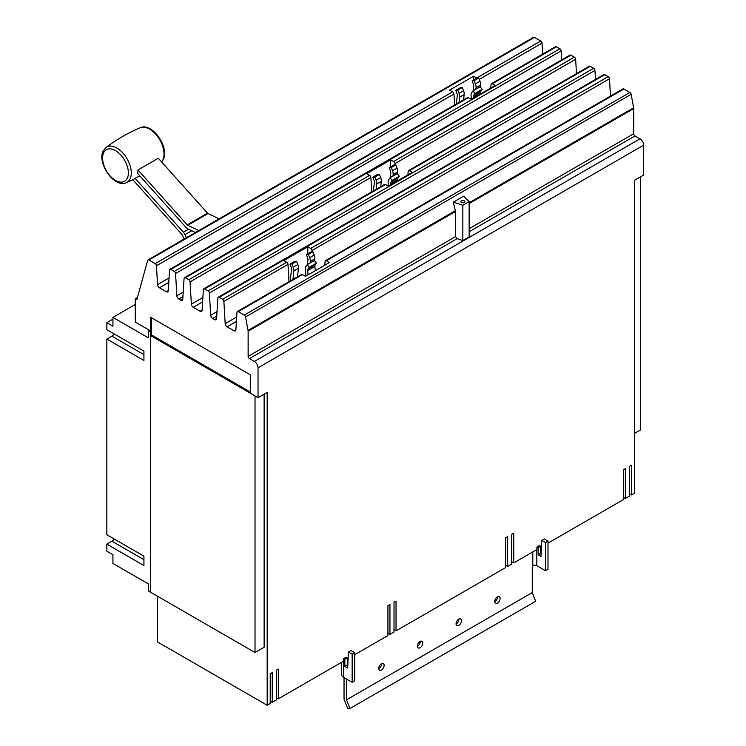 <?xml version="1.0" encoding="UTF-8"?>
<svg xmlns="http://www.w3.org/2000/svg" width="746" height="746" viewBox="0 0 746 746"><rect width="100%" height="100%" fill="white"/><g stroke="black" fill="none" stroke-linecap="round" stroke-linejoin="round"><path stroke-width="1.12" d="M184.159 239.037L182.462 235.26A1.436 0.83 -120 0 0 182.061 234.636L132.863 179.749M132.853 179.739A21.084 12.169 -120 0 0 133.17 179.6A21.084 12.169 -120 0 0 135.035 178.294L139.819 175.869M135.035 178.294L183.348 232.192A5.744 3.31 60 0 1 184.952 234.682L186.341 237.769M195.48 232.491L187.992 228.929A5.744 3.31 60 0 1 185.922 227.306L137.609 173.408A21.084 12.169 -120 0 0 138.001 169.967L187.209 224.863A1.436 0.83 -120 0 0 187.722 225.273L198.828 230.561M219.128 218.848L208.022 213.552A1.436 0.83 60 0 1 207.5 213.151L158.301 158.245L138.001 169.967M305.953 276.095L305.31 269.623A6.835 3.944 60 0 1 305.925 266.509L307.175 264.727L314.392 260.559L316.444 263.114L309.226 267.282L307.977 269.064A3.478 2.014 -120 0 0 307.66 270.649L308.089 274.873M307.175 264.727L309.226 267.282M315.306 270.705L314.877 266.481A3.478 2.014 60 0 1 315.194 264.895L316.444 263.114M388.498 186.09L388.162 182.714A6.835 3.944 60 0 1 388.769 179.6L390.027 177.818L397.245 173.65L399.296 176.205L392.079 180.373L390.829 182.155A3.478 2.014 -120 0 0 390.512 183.74L390.624 184.859M390.027 177.818L392.079 180.373M397.842 180.691L397.73 179.572A3.478 2.014 60 0 1 398.047 177.986L399.296 176.205M471.397 99.209L471.062 95.833A6.835 3.944 60 0 1 471.677 92.718L472.927 90.937L480.144 86.769L482.196 89.324L474.978 93.492L473.729 95.274A3.478 2.014 -120 0 0 473.421 96.859L473.533 97.978M472.927 90.937L474.978 93.492M480.75 93.809L480.638 92.691A3.478 2.014 60 0 1 480.946 91.105L482.196 89.324M112.935 319.157L106.846 322.673L106.846 329.704L143.931 351.114L143.931 360.486L106.846 339.076L106.846 534.751L143.931 556.162L143.931 565.533L106.846 544.123L111.919 541.195A5.744 3.31 120 0 0 114.231 539.013M106.846 339.076L111.919 336.148A5.744 3.31 120 0 0 114.231 333.966M344.037 677.61L344.037 699.114L347.757 708.7L349.958 708.504L535.647 601.295L532.271 592.585L532.271 566.009L532.793 565.701A2.844 1.641 180 0 1 536.812 565.701L545.457 570.699L545.457 542.575L541.736 540.421L544.272 538.957L547.993 541.111L545.457 542.575M290.213 281.018L291.537 269.259A3.478 2.014 -120 0 0 291.229 267.31L289.98 264.084L292.031 263.907L293.281 267.133A6.835 3.944 60 0 1 293.896 270.947L292.936 279.442M297.467 276.831L298.428 268.336A6.835 3.944 -120 0 0 297.822 264.513L296.572 261.286L294.511 261.464L289.98 264.084M296.572 261.286L292.031 263.907M314.598 260.83L314.821 258.871A6.835 3.944 -120 0 0 314.215 255.048L312.956 251.822L308.424 254.442L309.674 257.668A6.835 3.944 60 0 1 310.289 261.492L310.112 263.03M312.956 251.822L310.905 252.008L306.373 254.619L308.424 254.442M307.389 264.606L307.93 259.795A3.478 2.014 -120 0 0 307.622 257.846L306.373 254.619M373.429 190.873L374.389 182.35A3.478 2.014 -120 0 0 374.082 180.401L372.832 177.175L374.884 176.998L376.133 180.215A6.835 3.944 60 0 1 376.749 184.038L376.152 189.307M380.684 186.686L381.281 181.427A6.835 3.944 -120 0 0 380.674 177.604L379.416 174.377L377.364 174.555L372.832 177.175M379.416 174.377L374.884 176.998M397.45 173.921L397.674 171.962A6.835 3.944 -120 0 0 397.058 168.139L395.809 164.913L391.277 167.533L392.527 170.759A6.835 3.944 60 0 1 393.142 174.583L392.965 176.121M395.809 164.913L393.757 165.09L389.225 167.71L391.277 167.533M390.242 177.697L390.783 172.886A3.478 2.014 -120 0 0 390.475 170.937L389.225 167.71M456.338 103.964L457.298 95.469A3.478 2.014 -120 0 0 456.981 93.52L455.731 90.294L457.783 90.117L459.042 93.343A6.835 3.944 60 0 1 459.648 97.166L459.06 102.388M463.592 99.778L464.189 94.546A6.835 3.944 -120 0 0 463.574 90.723L462.324 87.496L460.273 87.674L455.731 90.294M462.324 87.496L457.783 90.117M480.359 87.04L480.573 85.081A6.835 3.944 -120 0 0 479.967 81.258L478.718 78.032L474.176 80.652L475.426 83.878A6.835 3.944 60 0 1 476.041 87.702L475.864 89.24M478.718 78.032L476.657 78.218L472.125 80.829L474.176 80.652M473.141 90.816L473.691 86.004A3.478 2.014 -120 0 0 473.374 84.056L472.125 80.829M106.846 322.673L112.935 326.189L112.935 317.395L148.342 337.845L148.342 330.814L150.478 332.045L150.478 592.165L148.342 590.935L148.342 583.904L112.935 563.454L112.935 554.67L106.846 551.154L106.846 544.123M112.935 317.395L135.259 304.508M346.573 679.074L346.573 699.795L532.271 592.585M346.573 699.795L349.958 708.504M500.118 598.395A3.823 2.21 -60 0 1 498.449 602.246A3.823 2.21 -60 0 1 495.503 603.272A3.823 2.21 -60 0 1 494.71 601.518A3.823 2.21 -60 0 1 496.379 597.667A3.823 2.21 -60 0 1 499.326 596.641A3.823 2.21 -60 0 1 500.118 598.395M494.71 601.705A3.823 2.21 120 0 0 497.582 596.931A3.823 2.21 120 0 0 497.582 596.744M461.457 620.719A3.823 2.21 -60 0 1 459.788 624.57A3.823 2.21 -60 0 1 456.841 625.596A3.823 2.21 -60 0 1 456.048 623.842A3.823 2.21 -60 0 1 457.718 619.991A3.823 2.21 -60 0 1 460.664 618.966A3.823 2.21 -60 0 1 461.457 620.719M456.048 624.029A3.823 2.21 120 0 0 458.921 619.255A3.823 2.21 120 0 0 458.921 619.068M422.796 643.033A3.823 2.21 -60 0 1 421.126 646.885A3.823 2.21 -60 0 1 418.18 647.91A3.823 2.21 -60 0 1 417.387 646.157A3.823 2.21 -60 0 1 419.056 642.306A3.823 2.21 -60 0 1 422.003 641.28A3.823 2.21 -60 0 1 422.796 643.033M417.387 646.353A3.823 2.21 120 0 0 420.259 641.569A3.823 2.21 120 0 0 420.259 641.383M384.134 665.357A3.823 2.21 -60 0 1 382.465 669.209A3.823 2.21 -60 0 1 379.518 670.234A3.823 2.21 -60 0 1 378.726 668.481A3.823 2.21 -60 0 1 380.395 664.63A3.823 2.21 -60 0 1 383.341 663.604A3.823 2.21 -60 0 1 384.134 665.357M378.726 668.668A3.823 2.21 120 0 0 381.598 663.893A3.823 2.21 120 0 0 381.598 663.707M148.342 330.814L149.368 330.217M640.553 176.83L640.553 429.929L634.492 433.426M538.155 554.763L538.155 547.732L540.691 546.268L540.691 553.299L538.155 554.763L540.99 556.395L541.736 540.421M545.457 570.699L547.993 569.235L547.993 541.111M344.848 659.333L347.384 657.869L347.384 664.9L344.848 666.365L344.848 659.333L343.626 658.625L343.626 661.115L278.333 698.815L276.3 697.641M348.429 652.023L350.965 650.559L354.695 652.713L352.159 654.177L348.429 652.023L347.683 667.996L344.848 666.365M341.631 662.271L341.631 674.682A6.434 3.711 0 0 0 343.514 677.303L352.159 682.301L352.159 654.177M352.159 682.301L354.695 680.837L354.695 652.713M150.478 592.165L255.02 652.517L255.02 395.93M264.121 394.158L264.121 647.258L255.02 652.517M151.475 317.74L151.475 330.245L150.45 330.842L150.45 317.153L250.302 374.8L250.302 393.207L258.032 397.674L267.171 392.405L267.171 705.259L157.583 641.989L157.583 596.259M150.506 592.147L150.506 335.541L151.503 334.963L151.503 331.448L150.478 332.045M250.302 393.161L150.506 335.541M151.503 334.963L250.302 392.004M547.993 543.125L623.33 499.633L623.33 469.868L625.362 468.693L625.362 498.459L629.419 496.118L629.419 466.353L631.452 465.178L631.452 494.943L634.492 493.19L634.492 180.327L643.63 175.058L643.63 145.172A5.175 2.984 -120 0 0 639.965 138.831L635.005 135.968A1.818 1.054 60 0 1 633.718 133.739L633.718 108.59A4.01 2.313 -120 0 0 633.643 107.778L631.144 94.341A1.818 1.054 -120 0 0 629.894 92.476L623.87 88.998A1.818 1.054 -120 0 0 622.957 88.905L325.461 260.671A1.818 1.054 60 0 1 326.366 260.755L329.452 262.536L305.478 276.374L302.4 274.593A1.818 1.054 -120 0 0 301.487 274.509L237.368 311.53A1.818 1.054 -120 0 0 236.995 312.257L235.895 329.835A2.732 1.576 60 0 1 235.326 330.935A2.732 1.576 60 0 1 233.964 330.804L227.11 326.841A2.732 1.576 60 0 1 225.18 323.652L223.875 301.403A1.818 1.054 -120 0 0 222.588 299.277L219.175 297.309A1.818 1.054 -120 0 0 218.261 297.216A1.818 1.054 -120 0 0 217.888 297.943L216.582 318.691A2.732 1.576 60 0 1 216.023 319.792A2.732 1.576 60 0 1 214.661 319.652L212.601 318.467A2.732 1.576 60 0 1 210.67 315.278L209.365 293.029A1.818 1.054 -120 0 0 208.078 290.903L204.665 288.926A1.818 1.054 -120 0 0 203.751 288.833A1.818 1.054 -120 0 0 203.378 289.569L202.073 310.317A2.732 1.576 60 0 1 201.513 311.408A2.732 1.576 60 0 1 200.152 311.278L193.289 307.315A2.732 1.576 60 0 1 191.368 304.126L190.062 281.885A1.818 1.054 -120 0 0 188.775 279.75L185.362 277.782A1.818 1.054 -120 0 0 184.448 277.689A1.818 1.054 -120 0 0 184.076 278.426L182.77 299.165A2.732 1.576 60 0 1 182.21 300.265A2.732 1.576 60 0 1 180.84 300.134L178.779 298.941A2.732 1.576 60 0 1 176.849 295.752L175.552 273.502A1.818 1.054 -120 0 0 174.266 271.376L170.853 269.409A1.818 1.054 -120 0 0 169.939 269.315A1.818 1.054 -120 0 0 169.566 270.043L168.26 290.791A2.732 1.576 60 0 1 167.701 291.891A2.732 1.576 60 0 1 166.33 291.751L159.476 287.797A2.732 1.576 60 0 1 157.546 284.608L156.446 265.753A1.818 1.054 -120 0 0 155.159 263.627L148.892 260.009A1.818 1.054 -120 0 0 147.978 259.916A1.818 1.054 -120 0 0 147.652 260.391L136.872 299.566L135.259 298.633L137.478 297.346M631.452 494.943L629.419 493.768M625.362 498.459L623.33 497.284M538.155 547.732L536.933 547.023L539.47 545.559L540.691 546.268M536.933 547.023L536.933 549.513L513.742 562.904L511.719 561.729M354.695 654.727L387.92 635.545L387.92 605.78L389.953 604.614L389.953 634.37L394.009 632.03L394.009 602.264L396.033 601.099L396.033 630.855L505.629 567.585L505.629 537.829L507.653 536.654L507.653 566.419L511.719 564.069L511.719 534.313L513.742 533.138L513.742 562.904M507.653 566.419L505.629 565.244M396.033 630.855L394.009 629.689M389.953 634.37L387.92 633.205M347.384 658.942L348.13 658.522M343.626 658.625L346.163 657.161L347.384 657.869M267.171 705.259L270.211 703.506L270.211 673.741L272.243 672.566L272.243 702.331L276.3 699.99L276.3 670.225L278.333 669.05L278.333 698.815M272.243 702.331L270.211 701.156M540.691 547.34L541.428 546.911M289.01 281.708L287.993 264.382A1.818 1.054 -120 0 0 286.706 262.256L283.825 260.596L307.8 246.758L310.681 248.418A1.818 1.054 60 0 1 311.968 250.544L312.042 251.906M307.8 246.758L307.8 253.799M307.8 258.386L307.8 260.988M324.846 265.194L325.079 261.398A1.818 1.054 60 0 1 325.461 260.671M407.941 174.862L408.155 171.338A1.818 1.054 60 0 1 408.528 170.61A1.818 1.054 60 0 1 409.442 170.694L412.296 172.345L388.33 186.183L385.477 184.532A1.818 1.054 -120 0 0 384.563 184.448L203.751 288.833M371.713 191.862L370.874 177.492A1.818 1.054 -120 0 0 369.587 175.366L366.678 173.687L390.652 159.849L393.552 161.528A1.818 1.054 60 0 1 394.839 163.654L394.923 164.987M390.652 159.849L390.652 166.89M390.652 171.477L390.652 174.079M490.812 88L491.036 84.447A1.818 1.054 60 0 1 491.409 83.711A1.818 1.054 60 0 1 492.323 83.804L495.204 85.464L471.23 99.302L468.348 97.642A1.818 1.054 -120 0 0 467.444 97.549L169.939 269.315M454.594 104.972L453.95 93.996A1.818 1.054 -120 0 0 452.663 91.861L449.586 90.089L473.551 76.251L476.629 78.022A1.818 1.054 60 0 1 476.88 78.199M473.551 76.251L473.551 80.008M473.551 84.596L473.551 87.198M151.503 330.264L151.503 331.448M258.032 397.674L258.032 367.787A5.175 2.984 -120 0 0 254.377 361.446L249.416 358.584A1.818 1.054 60 0 1 248.129 356.355L248.129 331.205A4.01 2.313 -120 0 0 248.045 330.403L245.555 316.957A1.818 1.054 -120 0 0 244.296 315.092L238.282 311.614A1.818 1.054 -120 0 0 237.368 311.53M610.48 96.113L609.473 78.787A1.818 1.054 -120 0 0 608.186 76.661L604.764 74.684A1.818 1.054 -120 0 0 603.859 74.591L218.261 297.216M595.485 79.43L594.954 70.404A1.818 1.054 -120 0 0 593.676 68.278L590.254 66.31A1.818 1.054 -120 0 0 589.34 66.217L408.528 170.61M576.49 73.64L575.651 59.26A1.818 1.054 -120 0 0 574.364 57.134L570.951 55.167A1.818 1.054 -120 0 0 570.037 55.073L184.448 277.689M561.673 59.904L561.141 50.887A1.818 1.054 -120 0 0 559.854 48.76L556.441 46.784A1.818 1.054 -120 0 0 555.528 46.69L491.409 83.711M542.678 54.113L542.034 43.137A1.818 1.054 -120 0 0 540.747 41.011L534.481 37.393A1.818 1.054 -120 0 0 533.577 37.3L147.978 259.916M135.259 298.633L135.259 322.067L150.45 330.842M462.837 240.557L457.139 238.655L455.508 236.622L455.508 211.482L453.335 202.119L463.639 196.17L469.131 201.653L469.131 236.93L462.837 240.557L462.837 205.29L453.335 202.119M469.131 201.653L462.837 205.29M461.476 202.502A2.005 1.156 180 0 1 460.888 201.69A2.005 1.156 180 0 1 462.128 200.618A2.005 1.156 180 0 1 464.31 200.87A2.005 1.156 180 0 1 464.898 201.69A2.005 1.156 180 0 1 463.658 202.753A2.005 1.156 180 0 1 461.476 202.502M103.806 152.445A18.23 10.528 60 0 1 120.936 155.14A18.23 10.528 60 0 1 127.174 178.518A18.23 10.528 60 0 1 110.035 175.832A18.23 10.528 60 0 1 103.806 152.445M126.298 182.705C114.101 188.514 96.411 162.404 103.424 150.561L105.979 147.503A20.375 11.759 60 0 1 124.703 155.261A20.375 11.759 60 0 1 129.916 179.264A20.375 11.759 60 0 1 126.298 182.705L133.17 179.6M161.602 161.938A20.375 11.759 -120 0 0 162.684 160.343A20.375 11.759 -120 0 0 158.301 137.497A20.375 11.759 -120 0 0 140.183 127.752C152.389 121.943 170.069 148.062 163.066 159.896L161.621 161.957M183.348 232.192L188.551 229.19M184.952 234.682L191.797 230.738M208.022 213.552L187.722 225.273M207.5 213.151L187.209 224.863M307.977 269.064L315.194 264.895M307.66 270.649L314.877 266.481M390.829 182.155L398.047 177.986M390.512 183.74L397.73 179.572M473.729 95.274L480.946 91.105M473.421 96.859L480.638 92.691M111.919 541.195L143.931 559.677M111.919 336.148L143.931 354.63M297.822 264.513L293.281 267.133M298.428 268.336L293.896 270.947M314.821 258.871L310.289 261.492M314.215 255.048L309.674 257.668M380.674 177.604L376.133 180.215M381.281 181.427L376.749 184.038M397.674 171.962L393.142 174.583M397.058 168.139L392.527 170.759M463.574 90.723L459.042 93.343M464.189 94.546L459.648 97.166M480.573 85.081L476.041 87.702M479.967 81.258L475.426 83.878M536.812 565.701L536.812 549.578M532.793 565.701L532.793 551.9M343.514 677.303L343.514 661.18M155.159 263.627L452.663 91.861M156.446 265.753L453.95 93.996M157.546 284.608L169.062 277.96M159.476 287.797L168.782 282.417M166.33 291.751L168.27 290.632M170.853 269.409L468.348 97.642M188.775 279.75L369.587 175.366M190.062 281.885L370.874 177.492M191.368 304.126L202.884 297.477M193.289 307.315L202.604 301.944M200.152 311.278L202.082 310.159M204.665 288.926L385.477 184.532M222.588 299.277L286.706 262.256M223.875 301.403L287.993 264.382M225.18 323.652L236.696 317.003M227.11 326.841L236.417 321.47M233.964 330.804L235.904 329.685M238.282 311.614L302.4 274.593M258.032 367.787L643.63 145.172M254.377 361.446L639.965 138.831M244.296 315.092L629.894 92.476M326.366 260.755L623.87 88.998M311.968 250.544L609.473 78.787M310.681 248.418L608.186 76.661M219.175 297.309L604.764 74.684M214.661 319.652L216.601 318.533M212.601 318.467L216.75 316.062M210.67 315.278L217.03 311.604M209.365 293.029L594.954 70.404M208.078 290.903L593.676 68.278M409.442 170.694L590.254 66.31M394.839 163.654L575.651 59.26M393.552 161.528L574.364 57.134M185.362 277.782L570.951 55.167M180.84 300.134L182.779 299.015M178.779 298.941L182.938 296.544M176.849 295.752L183.218 292.078M175.552 273.502L561.141 50.887M174.266 271.376L559.854 48.76M492.323 83.804L556.441 46.784M479.24 79.393L542.034 43.137M476.629 78.022L540.747 41.011M148.892 260.009L534.481 37.393M469.131 228.761L633.718 133.739M469.131 203.611L633.718 108.59M469.131 231.736L635.005 135.968M249.416 358.584L457.139 238.655M248.129 356.355L455.508 236.622M248.129 331.205L455.508 211.482M248.045 330.403L455.405 210.68M245.555 316.957L631.144 94.341M469.131 202.753L633.643 107.778M105.979 147.503C116.581 139.539 127.986 132.956 140.183 127.752"/></g></svg>
